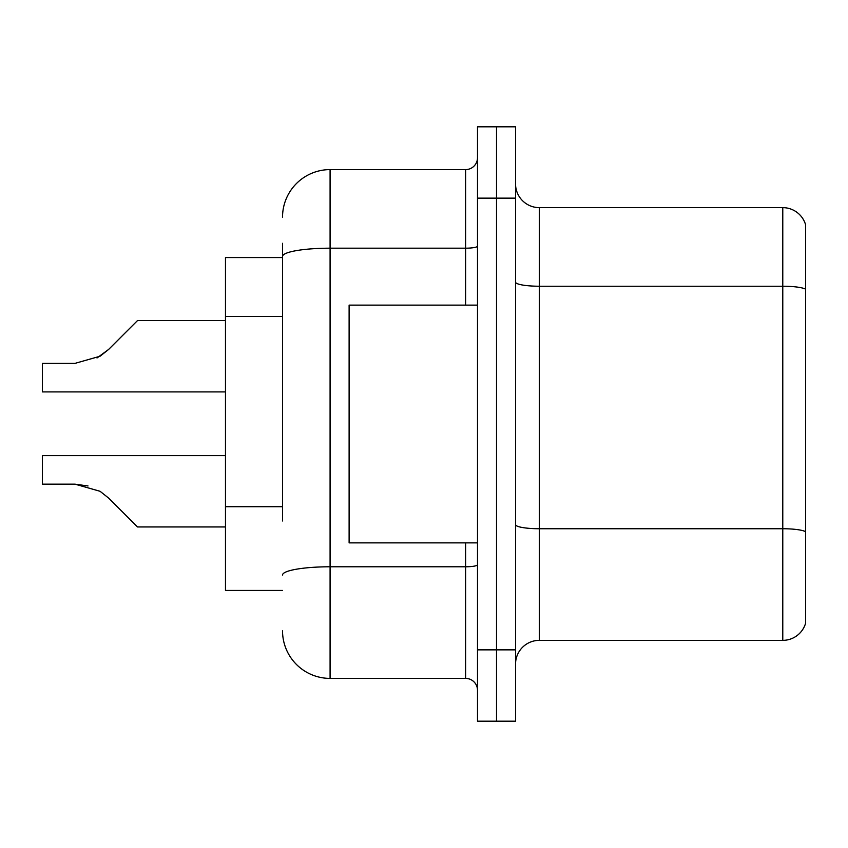 <?xml version="1.0" encoding="UTF-8"?>
<svg xmlns="http://www.w3.org/2000/svg" width="848" height="848" viewBox="0 0 848 848"><rect width="100%" height="100%" fill="white"/><g stroke="black" fill="none" stroke-linecap="round" stroke-linejoin="round"><path stroke-width="1.27" d="M282.532 302.248L282.532 243.302L282.532 257.569L225.473 257.569L225.473 590.431L282.532 590.431M515.542 664.132A23.776 23.776 0 0 1 539.317 640.357L782.778 640.357L782.778 207.643L539.317 207.643A23.776 23.776 0 0 1 515.542 183.868A23.776 23.776 0 0 0 539.317 207.643L539.317 640.357M496.515 649.865L496.515 721.192L515.542 721.192L515.542 649.865L496.515 649.865L496.515 721.192L477.498 721.192L477.498 649.865L496.515 649.865L496.515 198.135L496.515 649.865M477.498 649.865L477.498 126.808L496.515 126.808L496.515 198.135L496.515 126.808L515.542 126.808L515.542 649.865M805.6 224.762A23.776 23.776 0 0 0 782.778 207.643A23.776 23.776 0 0 1 805.6 224.762L805.6 623.238A23.776 23.776 0 0 1 782.778 640.357M282.532 520.979L282.532 243.302M282.532 217.152A47.552 47.552 0 0 1 330.084 169.6L330.084 678.4L465.605 678.4A11.883 11.883 0 0 1 477.498 690.283A11.883 11.883 0 0 0 465.605 678.4L465.605 542.879M330.084 169.6L465.605 169.6A11.883 11.883 0 0 0 477.498 157.717M330.084 678.4A47.552 47.552 0 0 1 282.532 630.848M108.629 498.083L137.503 526.947L108.639 498.083L137.503 526.947L108.639 498.083L137.503 526.947L108.639 498.083L137.503 526.947L108.639 498.083L137.503 526.947L108.639 498.083L137.503 526.947L108.639 498.083L137.503 526.947L108.629 498.083L137.503 526.947L108.629 498.083L100.064 491.289L108.629 498.083L100.064 491.289L108.629 498.083L100.064 491.289L108.629 498.083L100.064 491.289L108.629 498.083L100.064 491.289L75.006 484.155L42.4 484.155L75.006 484.155L88.012 485.968L75.006 484.155L42.4 484.155L75.006 484.155L88.012 485.968L75.006 484.155L42.4 484.155L75.006 484.155L88.012 485.968L75.006 484.155L42.4 484.155L42.4 455.62L225.473 455.62M97.001 357.973L108.629 349.44L125.61 332.458L108.639 349.44L137.503 320.576L108.639 349.44L137.503 320.576L108.639 349.44L137.503 320.576L108.639 349.44L137.503 320.576L108.639 349.44L137.503 320.576L108.639 349.44L137.503 320.576L108.629 349.44L137.503 320.576L108.629 349.44L100.064 356.234L108.629 349.44L100.064 356.234L75.006 363.368L42.4 363.368L42.4 391.903L225.473 391.903M100.064 356.234L75.006 363.368L100.064 356.234L108.629 349.44L100.064 356.234L108.629 349.44L100.064 356.234L75.006 363.368L100.064 356.234L108.629 349.44L100.064 356.234L108.629 349.44L100.064 356.234L75.006 363.368L100.064 356.234L108.629 349.44M477.498 305.121L349.111 305.121L349.111 542.879L477.498 542.879M75.006 484.155L88.012 485.968L75.006 484.155L42.4 484.155M225.473 526.947L137.503 526.947L125.61 515.065M125.61 332.458L137.503 320.576L225.473 320.576M282.532 316.516L225.473 316.516M282.532 506.712L225.473 506.712M805.6 289.2A23.776 4.123 180 0 0 782.778 286.232L539.317 286.232A23.776 4.123 0 0 1 515.542 282.098M805.6 531.717A23.776 4.123 180 0 0 782.778 528.739L539.317 528.739A23.776 4.123 -0 0 1 515.542 524.615M515.542 198.135L477.498 198.135M477.498 564.715A11.883 2.067 0 0 1 465.605 566.782L330.084 566.782A47.552 8.257 180 0 0 282.532 575.039M282.532 256.446A47.552 8.257 180 0 1 330.084 248.188L465.605 248.188L465.605 169.6M465.605 305.121L465.605 248.188A11.883 2.067 0 0 0 477.498 246.121"/></g></svg>
